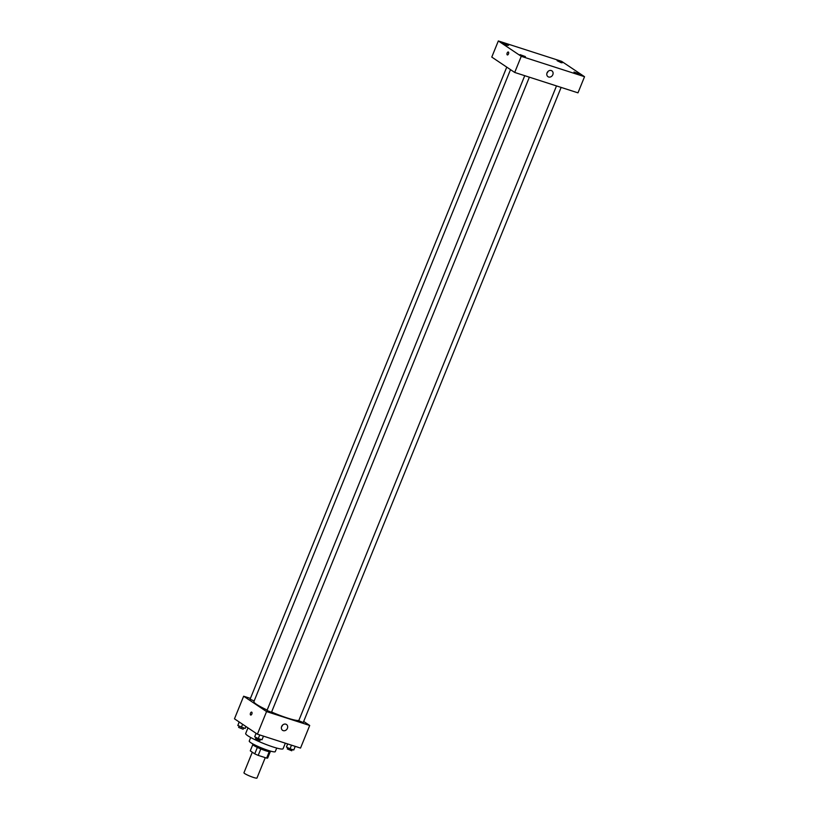 <?xml version="1.0" encoding="UTF-8"?>
<svg xmlns="http://www.w3.org/2000/svg" width="819" height="819" viewBox="0 0 819 819"><rect width="100%" height="100%" fill="white"/><g stroke="black" fill="none" stroke-linecap="round" stroke-linejoin="round"><path stroke-width="1.23" d="M252.303 752.2L243.949 772.767A7.023 0.87 22.1 0 0 250.133 776.217A7.023 0.87 22.1 0 0 256.961 778.05L265.254 757.647M269.236 751.688L266.636 758.087L258.2 755.374A9.429 1.167 22.1 0 1 254.75 753.849L250.266 750.839L252.774 744.666M266.636 758.087A9.429 1.167 22.1 0 0 267.69 758.015L270.229 751.76M270.731 751.166L270.546 751.607A9.654 1.198 -157.9 0 1 261.148 749.078A9.654 1.198 -157.9 0 1 252.651 744.338L252.836 743.898M260.811 748.945L258.2 755.374M257.361 747.419L254.75 753.849M276.72 748.064L275.266 751.637A14.046 1.74 -157.9 0 1 261.599 747.972A14.046 1.74 -157.9 0 1 249.242 741.072L250.696 737.499M285.34 743.181L283.087 748.709A20.188 2.508 -157.9 0 1 263.442 743.437A20.188 2.508 -157.9 0 1 245.68 733.517L247.973 727.866M303.675 721.437L309.705 725.48L300.532 748.075L257.391 734.182L234.469 718.816L243.642 696.222L250.43 698.402M510.513 69.646L253.9 701.607A24.58 3.051 22.1 0 0 267.158 710.042M271.591 712.028A24.58 3.051 22.1 0 0 298.843 720.464M309.705 725.48L266.564 711.578L243.642 696.222M524.744 75.686L266.984 710.482L271.478 712.305L529.371 77.181M506.756 67.127L250.112 699.17L254.156 700.992M561.128 87.408L303.235 722.532L298.74 720.71L556.5 85.923M266.564 711.578L257.391 734.182M287.408 728.337A3.511 2.989 -56.2 0 1 282.575 730.323A3.511 2.989 -56.2 0 1 282.043 725.747A3.511 2.989 -56.2 0 1 286.486 724.498A3.511 2.989 -56.2 0 1 287.408 728.337M250.696 715.048A1.536 0.778 107.9 0 1 250.594 714.997A1.536 0.778 107.9 0 1 250.46 713.236A1.536 0.778 107.9 0 1 251.638 712.12A1.536 0.778 107.9 0 1 251.914 713.82A1.536 0.778 107.9 0 1 250.696 715.048A1.536 0.778 107.9 0 1 250.594 714.997A1.536 0.778 107.9 0 1 250.46 713.236A1.536 0.778 107.9 0 1 251.638 712.12M282.688 724.999A3.511 2.989 -56.2 0 1 282.637 725.132A3.511 2.989 -56.2 0 1 281.603 726.617M577.979 92.844L514.701 72.451L491.779 57.084L498.331 40.95L561.609 61.333L584.531 76.699L577.979 92.844M584.531 76.699L521.253 56.316L498.331 40.95M521.253 56.316L514.701 72.451M507.36 54.934A1.536 0.778 107.9 0 1 507.258 54.883A1.536 0.778 107.9 0 1 507.125 53.133A1.536 0.778 107.9 0 1 508.302 52.006A1.536 0.778 107.9 0 1 508.568 53.716A1.536 0.778 107.9 0 1 507.36 54.934A1.536 0.778 107.9 0 1 507.258 54.883A1.536 0.778 107.9 0 1 507.125 53.133A1.536 0.778 107.9 0 1 508.302 52.006M551.259 70.547A3.511 2.989 -56.2 0 1 551.904 70.854A3.511 2.989 -56.2 0 1 552.426 75.43A3.511 2.989 -56.2 0 1 547.993 76.689A3.511 2.989 -56.2 0 1 547.246 72.461A3.511 2.989 -56.2 0 1 551.259 70.547M524.242 56.685L525.419 56.603L520.055 54.638L524.242 56.685M578.173 74.068L579.35 73.976L573.986 72.011L578.173 74.068M561.302 62.756L562.479 62.674L557.115 60.698L561.302 62.756M507.37 45.383L508.548 45.291L503.183 43.325L507.37 45.383M548.095 71.366A3.511 2.989 -56.2 0 1 547.02 72.973M295.239 746.375L293.765 749.999L290.028 748.801L286.435 747.051L287.633 743.918M287.694 743.939L286.435 747.051M291.503 745.167L290.028 748.801M287.776 747.706L287.274 748.955L291.759 750.777L292.27 749.528M263.483 736.138L262.008 739.772L258.272 738.574L254.678 736.813L256.04 733.281M256.101 733.312L254.678 736.813M259.746 734.94L258.272 738.574M256.03 737.469L255.518 738.718L260.012 740.54L260.514 739.291M245.935 726.504L245.137 728.47L237.807 725.511L239.168 721.969M239.23 722.01L237.807 725.511M242.608 724.272L241.4 727.262M239.158 726.166L238.646 727.415L243.141 729.238L243.642 727.989"/></g></svg>
